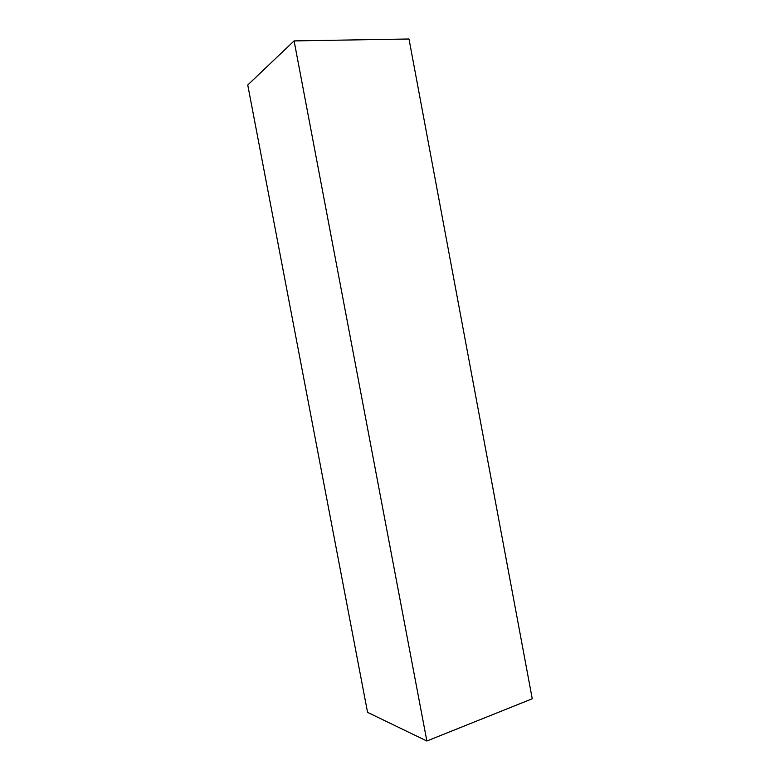 <?xml version="1.0" encoding="UTF-8"?>
<svg xmlns="http://www.w3.org/2000/svg" width="780" height="780" viewBox="0 0 780 780"><rect width="100%" height="100%" fill="white"/><g stroke="black" fill="none" stroke-linecap="round" stroke-linejoin="round"><path stroke-width="1.17" d="M426.865 741L367.565 712.364L247.748 84.991L294.099 40.911L409.003 39L532.252 698.773L426.865 741L294.099 40.911"/></g></svg>
